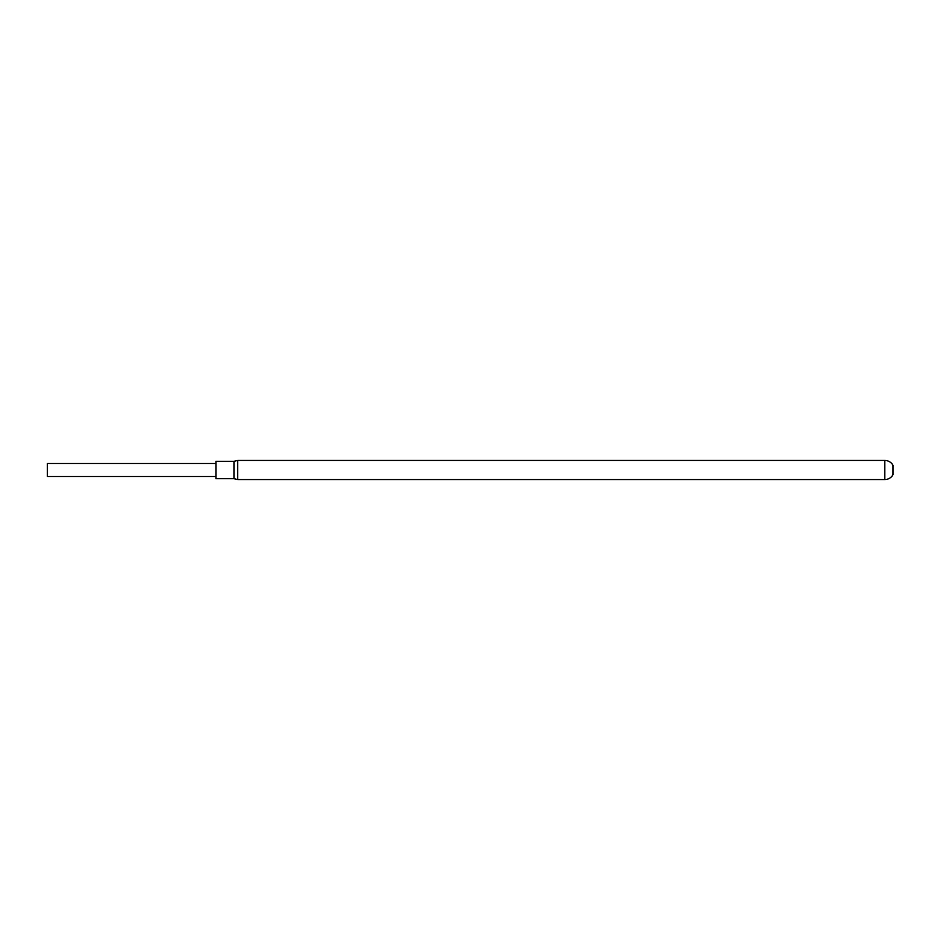 <?xml version="1.0" encoding="UTF-8"?>
<svg xmlns="http://www.w3.org/2000/svg" width="940" height="940" viewBox="0 0 940 940"><rect width="100%" height="100%" fill="white"/><g stroke="black" fill="none" stroke-linecap="round" stroke-linejoin="round"><path stroke-width="1.41" d="M47.306 476.521L47.306 463.479L47.306 476.521L215.953 476.521M47.306 463.479L215.953 463.479M233.966 461.305L233.966 478.695L237.726 479.565L237.726 460.436L233.966 461.305L215.953 461.305L215.953 478.695L233.966 478.695M893 465.347L893 474.653L893 465.347A9.318 9.318 0 0 0 884.798 460.436L237.726 460.436M893 474.653A9.318 9.318 0 0 1 884.798 479.565L237.726 479.565M884.798 479.565L884.798 460.436"/></g></svg>
